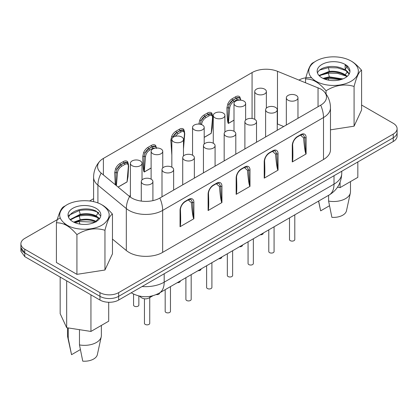 <?xml version="1.0" encoding="UTF-8"?>
<svg xmlns="http://www.w3.org/2000/svg" width="418" height="418" viewBox="0 0 418 418"><rect width="100%" height="100%" fill="white"/><g stroke="black" fill="none" stroke-linecap="round" stroke-linejoin="round"><path stroke-width="0.63" d="M324.906 79.185L328.376 78.6L340.978 79.592M328.376 77.231L343.037 78.877M322.994 78.385L329.321 76.855L342.833 78.955M323.809 78.756L329.321 77.544L341.981 79.268M319.665 75.517L328.376 73.113L337.645 73.369L346.13 76.107M314.033 80.768L314.2 80.402M318.971 75.465L329.321 71.373C335.351 70.872 340.633 71.99 345.158 74.738L347.238 76.374M319.305 75.825L329.321 72.058C335.351 71.556 340.633 72.68 345.158 75.423L346.846 76.698M313.652 80.596L313.866 79.828M319.665 70.031L328.376 67.627L337.645 67.883L346.13 70.621M314.545 81.014L313.975 79.911M349.95 71.488L345.158 64.45A16.401 9.468 0 0 0 327.289 62.397A16.401 9.468 0 0 0 317.163 71.144A16.401 9.468 0 0 0 321.97 77.842A16.401 9.468 0 0 0 339.839 79.89A16.401 9.468 0 0 0 349.96 71.144A16.401 9.468 0 0 0 345.158 64.45L345.158 69.252L349.323 73.767M317.466 72.946L317.722 72.351C319.53 69.236 323.396 67.308 329.321 66.572C335.351 66.07 340.633 67.193 345.158 69.937L349.15 74.091M315.971 81.379L315.6 81.003M345.158 69.252L347.729 66.049M351.089 61.028A24.782 14.306 0 0 0 316.039 61.028A24.782 14.306 0 0 0 316.039 81.264A24.782 14.306 0 0 0 351.089 81.264A24.782 14.306 0 0 0 351.089 61.028L351.329 61.169C354.26 62.763 357.677 65.793 361.591 70.266L361.591 110.002L354.083 126.184L330.471 129.836M314.958 61.692L313.045 62.757C310.543 63.849 308.04 69.242 305.537 78.934C309.445 78.981 312.868 79.895 315.794 81.688C318.72 83.276 322.142 86.307 326.056 90.779C335.398 85.032 344.74 83.59 354.083 86.448C356.585 76.745 359.088 71.353 361.591 70.266M305.537 78.934L305.537 82.644M326.056 90.779L326.056 94.008M354.083 86.448L354.083 126.184M357.834 161.959L357.834 177.357L340.069 187.614L337.504 187.217M340.069 187.614L340.069 182.326M350.357 192.959L346.47 210.818A13.01 7.514 0 0 1 331.882 217.329L328.6 201.084A16.929 9.776 0 0 0 350.357 192.959A16.929 9.776 0 0 0 350.493 191.742L350.493 181.595M328.6 201.084L328.6 195.316M318.636 201.068L320.663 210.85L329.504 205.745M95.1 222.172L79.253 221.519L74.947 222.7M96.354 221.483L96.03 221.31C91.505 219.178 86.223 218.666 80.193 219.774L73.72 222.146M96.03 221.995C91.505 219.863 86.223 219.351 80.193 220.458L74.394 222.465M96.03 221.31L98.606 218.112C93.068 215.442 86.62 214.747 79.253 216.033L71.948 218.515M99.604 218.577L96.03 215.824C91.505 213.692 86.223 213.18 80.193 214.288L70.088 219.56M99.327 218.943L96.03 216.508C91.505 214.377 86.223 213.864 80.193 214.972L70.412 219.889M96.03 215.824L98.606 212.626C93.068 209.956 86.62 209.261 79.253 210.547L68.082 215.651M64.419 223.416L64.565 224.445M96.03 208.284A16.401 9.468 0 0 0 78.161 206.231A16.401 9.468 0 0 0 68.04 214.977A16.401 9.468 0 0 0 72.842 221.671A16.401 9.468 0 0 0 90.711 223.724A16.401 9.468 0 0 0 100.837 214.977A16.401 9.468 0 0 0 96.03 208.284M100.728 216.054L96.03 211.027C91.505 208.89 86.223 208.378 80.193 209.491C74.268 210.839 70.407 213.373 68.594 217.099L68.526 217.271M64.701 223.63L65.067 224.675M66.911 225.093C58.065 219.126 57.355 212.846 64.785 206.262C73.228 199.496 92.049 198.775 101.961 204.862C110.807 210.829 111.517 217.109 104.092 223.693C95.644 230.459 76.823 231.175 66.911 225.093M101.961 204.862L102.206 205.003C105.132 206.591 108.549 209.622 112.463 214.1C109.96 215.192 107.457 220.584 104.955 230.276C95.607 227.423 86.265 228.865 76.928 234.613C73.019 230.14 69.597 227.11 66.671 225.516C63.745 223.729 60.323 222.815 56.409 222.768C58.917 213.07 61.42 207.673 63.917 206.586L65.83 205.525M112.463 214.1L112.463 253.836L104.955 270.018L76.928 274.349L56.409 262.504L56.409 222.768M76.928 234.613L76.928 274.349M104.955 230.276L104.955 270.018M60.166 277.071L60.166 313.678L66.671 327.691L90.941 331.443L108.706 321.186L108.706 302.277M66.671 327.691L66.671 280.823M90.941 331.443L90.941 294.836M79.472 329.671L79.472 344.918A16.929 9.776 0 0 0 101.234 336.793A16.929 9.776 0 0 0 101.365 335.576L101.365 325.429M79.472 344.918L82.759 361.162A13.01 7.514 0 0 0 97.347 354.652L101.234 336.793M68.254 327.937L68.254 338.439L71.535 354.683L80.376 349.579M67.507 327.822L67.507 335.576A16.929 9.776 0 0 0 67.643 336.793A16.929 9.776 0 0 0 68.254 338.439M60.197 217.956L24.772 238.412A13.224 7.634 0 0 0 20.9 243.809L20.9 247.524A13.224 7.634 0 0 0 24.772 252.921L99.959 296.331A13.224 7.634 0 0 0 118.665 296.331L393.228 137.815A13.224 7.634 0 0 0 397.1 132.417A13.224 7.634 180 0 1 393.228 137.815L393.228 141.53L118.665 300.046A13.224 7.634 180 0 1 99.959 300.046L24.772 256.636L20.9 251.239L20.9 247.524L24.772 252.921L99.959 296.331L99.959 300.046M20.9 243.809A13.224 7.634 0 0 0 24.772 249.206L99.959 292.616A13.224 7.634 0 0 0 118.665 292.616L393.228 134.1A13.224 7.634 0 0 0 397.1 128.702L397.1 136.132A13.224 7.634 180 0 1 393.228 141.53M144.445 298.776L144.445 323.328A2.644 1.526 180 0 0 145.224 324.41A2.644 1.526 0 0 0 148.103 324.739A2.644 1.526 0 0 0 149.738 323.328L149.738 297.59M165.173 289.669L165.173 311.363A2.644 1.526 180 0 0 165.946 312.445A2.644 1.526 0 0 0 168.83 312.774A2.644 1.526 0 0 0 170.46 311.363L170.46 286.617M185.895 277.704L185.895 299.398A2.644 1.526 180 0 0 186.668 300.479A2.644 1.526 0 0 0 189.553 300.808A2.644 1.526 0 0 0 191.183 299.398L191.183 274.652M206.617 265.738L206.617 287.432A2.644 1.526 180 0 0 207.391 288.514A2.644 1.526 0 0 0 210.275 288.843A2.644 1.526 0 0 0 211.905 287.432L211.905 262.687M227.34 253.778L227.34 275.472A2.644 1.526 180 0 0 228.113 276.549A2.644 1.526 0 0 0 230.997 276.883A2.644 1.526 0 0 0 232.627 275.472L232.627 250.722M248.062 241.813L248.062 263.507A2.644 1.526 180 0 0 248.835 264.584A2.644 1.526 0 0 0 251.72 264.918A2.644 1.526 0 0 0 253.355 263.507L253.355 238.756M268.784 229.848L268.784 251.542A2.644 1.526 180 0 0 269.563 252.624A2.644 1.526 0 0 0 272.442 252.953A2.644 1.526 0 0 0 274.077 251.542L274.077 226.791M289.507 217.882L289.507 239.577A2.644 1.526 180 0 0 290.285 240.658A2.644 1.526 0 0 0 293.164 240.987A2.644 1.526 0 0 0 294.8 239.577L294.8 214.831M260.195 234.806A2.644 1.526 0 0 0 263.188 233.291L263.188 233.077M239.472 246.772A2.644 1.526 0 0 0 242.466 245.256L242.466 245.042M218.75 258.737A2.644 1.526 0 0 0 221.744 257.222L221.744 257.007M198.027 270.702A2.644 1.526 0 0 0 201.021 269.187L201.021 268.973M177.305 282.662A2.644 1.526 0 0 0 180.299 281.152L180.299 280.938M156.222 294.585A2.644 1.526 0 0 0 159.577 293.117L159.577 292.898M133.561 294.058L133.561 305.077A2.644 1.526 180 0 0 134.335 306.159A2.644 1.526 0 0 0 137.219 306.488A2.644 1.526 0 0 0 138.854 305.077L138.854 295.934M159.848 198.043L320.695 105.179A19.839 11.453 0 0 0 326.505 97.081A19.839 11.453 0 0 0 324.19 91.709A19.839 11.453 0 0 0 320.695 88.982L277.479 71.3A19.839 11.453 0 0 0 252.07 72.58L103.387 158.427A19.839 11.453 0 0 0 99.892 161.149A19.839 11.453 0 0 0 97.577 166.526A19.839 11.453 0 0 0 101.161 173.094L129.57 196.517A19.839 11.453 0 0 0 131.795 198.043A19.839 11.453 0 0 0 159.848 198.043A23.805 13.742 60 0 1 162.654 210.411L323.501 117.547L323.501 159.498L162.654 252.362C153.892 257.687 137.752 257.687 128.99 252.362A23.805 13.742 0 0 1 126.32 250.528L112.463 239.101M277.249 123.906L283.728 126.523M129.204 196.214L130.39 195.53M180.048 226.734L180.048 210.353A7.404 4.274 -60 0 1 185.284 201.283L188.649 199.339A1.055 0.611 -120 0 1 188.434 199.825L190.895 199.37L192.625 202.469C192.891 208.681 193.367 218.071 193.889 218.745L180.048 226.734L180.357 219.408M208.101 210.541L208.101 194.161A7.404 4.274 -60 0 1 213.337 185.09L216.707 183.147A1.055 0.611 -120 0 1 216.487 183.627L218.948 183.173L220.678 186.271C220.944 192.484 221.425 201.873 221.942 202.547L208.101 210.541L208.41 203.211M292.266 161.949L292.266 145.569A7.404 4.274 -60 0 1 297.501 136.498L300.871 134.554A1.055 0.611 -120 0 1 300.652 135.035L303.113 134.58L304.842 137.679C305.109 143.891 305.589 153.281 306.107 153.955L292.266 161.949L292.579 154.618M264.213 178.146L264.213 161.766A7.404 4.274 -60 0 1 269.448 152.695L272.813 150.752A1.055 0.611 -120 0 1 272.599 151.232L275.06 150.778L276.789 153.876C277.056 160.089 277.531 169.478 278.054 170.152L264.213 178.146L264.521 170.816M236.16 194.344L236.16 177.964A7.404 4.274 -60 0 1 241.395 168.893L244.76 166.949A1.055 0.611 -120 0 1 244.54 167.43L247.007 166.975L248.736 170.074C248.997 176.286 249.478 185.676 249.995 186.35L236.16 194.344L236.468 187.013M128.462 168.177L128.039 176.589L127.041 181.955L118.142 187.092M115.269 184.725L114.71 172.639L115.587 168.747L116.956 169.3L116.105 172.577L115.906 185.252M151.112 168.057L144.252 172.017C143.186 171.751 142.831 162.55 142.768 156.442L143.64 152.549L145.009 153.103L144.158 156.379C143.844 165.565 143.876 170.748 144.252 171.939L151.112 167.984M234.002 120.201L228.416 123.425C227.35 123.158 226.995 113.957 226.932 107.849L227.805 103.957L229.174 104.51L228.322 107.787C228.009 116.972 228.04 122.155 228.416 123.352L234.002 120.123M212.626 119.585L212.203 127.997L211.205 133.363L204.198 137.407M198.874 124.078L199.752 120.154L201.121 120.708L200.259 124.245M184.573 135.782L183.471 148.939M171.835 155.141L170.821 140.244L171.694 136.352L173.068 136.905L172.796 137.543M288.039 100.195A5.821 3.36 180 0 1 286.335 97.817A5.821 3.36 180 0 1 289.93 94.714A5.821 3.36 180 0 1 296.268 95.44A5.821 3.36 180 0 1 297.971 97.817A5.821 3.36 180 0 1 294.382 100.921A5.821 3.36 180 0 1 288.039 100.195M267.316 112.155A5.821 3.36 180 0 1 265.613 109.782A5.821 3.36 180 0 1 269.202 106.679A5.821 3.36 180 0 1 275.546 107.405A5.821 3.36 180 0 1 277.249 109.782A5.821 3.36 180 0 1 273.659 112.886A5.821 3.36 180 0 1 267.316 112.155M246.594 124.12A5.821 3.36 180 0 1 244.891 121.748A5.821 3.36 180 0 1 248.48 118.644A5.821 3.36 180 0 1 254.823 119.37A5.821 3.36 180 0 1 256.527 121.748A5.821 3.36 180 0 1 252.937 124.851A5.821 3.36 180 0 1 246.594 124.12M225.872 136.085A5.821 3.36 180 0 1 224.168 133.708A5.821 3.36 180 0 1 227.758 130.604A5.821 3.36 180 0 1 234.101 131.336A5.821 3.36 180 0 1 235.804 133.708A5.821 3.36 180 0 1 232.209 136.811A5.821 3.36 180 0 1 225.872 136.085M205.149 148.05A5.821 3.36 180 0 1 203.441 145.673A5.821 3.36 180 0 1 207.035 142.569A5.821 3.36 180 0 1 213.379 143.301A5.821 3.36 180 0 1 215.082 145.673A5.821 3.36 180 0 1 211.487 148.777A5.821 3.36 180 0 1 205.149 148.05M184.422 160.016A5.821 3.36 180 0 1 182.718 157.638A5.821 3.36 180 0 1 186.313 154.535A5.821 3.36 180 0 1 192.651 155.261A5.821 3.36 180 0 1 194.36 157.638A5.821 3.36 180 0 1 190.765 160.742A5.821 3.36 180 0 1 184.422 160.016M163.699 171.981A5.821 3.36 180 0 1 161.996 169.603A5.821 3.36 180 0 1 165.591 166.5A5.821 3.36 180 0 1 171.929 167.226A5.821 3.36 180 0 1 173.637 169.603A5.821 3.36 180 0 1 170.042 172.707A5.821 3.36 180 0 1 163.699 171.981M142.977 183.941A5.821 3.36 180 0 1 141.274 181.569A5.821 3.36 180 0 1 144.863 178.465A5.821 3.36 180 0 1 151.206 179.191A5.821 3.36 180 0 1 152.91 181.569A5.821 3.36 180 0 1 149.32 184.672A5.821 3.36 180 0 1 142.977 183.941M256.433 93.909A5.821 3.36 180 0 1 254.729 91.532A5.821 3.36 180 0 1 258.319 88.428A5.821 3.36 180 0 1 264.662 89.154A5.821 3.36 180 0 1 266.365 91.532A5.821 3.36 180 0 1 262.77 94.635A5.821 3.36 180 0 1 256.433 93.909M235.71 105.874A5.821 3.36 180 0 1 234.002 103.497A5.821 3.36 180 0 1 237.596 100.393A5.821 3.36 180 0 1 243.94 101.119A5.821 3.36 180 0 1 245.643 103.497A5.821 3.36 180 0 1 242.048 106.6A5.821 3.36 180 0 1 235.71 105.874M214.983 117.834A5.821 3.36 180 0 1 213.279 115.462A5.821 3.36 180 0 1 216.874 112.358A5.821 3.36 180 0 1 223.212 113.085A5.821 3.36 180 0 1 224.921 115.462A5.821 3.36 180 0 1 221.326 118.566A5.821 3.36 180 0 1 214.983 117.834M194.26 129.799A5.821 3.36 180 0 1 192.557 127.427A5.821 3.36 180 0 1 196.152 124.324A5.821 3.36 180 0 1 202.49 125.05A5.821 3.36 180 0 1 204.198 127.427A5.821 3.36 180 0 1 200.603 130.531A5.821 3.36 180 0 1 194.26 129.799M173.538 141.765A5.821 3.36 180 0 1 171.835 139.387A5.821 3.36 180 0 1 175.424 136.284A5.821 3.36 180 0 1 181.767 137.015A5.821 3.36 180 0 1 183.471 139.387A5.821 3.36 180 0 1 179.881 142.496A5.821 3.36 180 0 1 173.538 141.765M152.816 153.73A5.821 3.36 180 0 1 151.112 151.353A5.821 3.36 180 0 1 154.702 148.249A5.821 3.36 180 0 1 161.045 148.98A5.821 3.36 180 0 1 162.748 151.353A5.821 3.36 180 0 1 159.159 154.456A5.821 3.36 180 0 1 152.816 153.73M132.093 165.695A5.821 3.36 180 0 1 130.39 163.318A5.821 3.36 180 0 1 133.979 160.214A5.821 3.36 180 0 1 140.323 160.94A5.821 3.36 180 0 1 142.026 163.318A5.821 3.36 180 0 1 138.436 166.421A5.821 3.36 180 0 1 132.093 165.695M320.695 105.179A23.805 13.742 60 0 1 323.501 117.547A23.805 13.742 180 0 0 330.471 107.828L330.471 149.78A23.805 13.742 180 0 1 323.501 159.498M311.671 77.852A13.224 7.634 0 0 0 299.335 79.89L299.089 80.037M93.606 198.67L89.598 200.985M397.1 128.702A13.224 7.634 0 0 0 393.228 123.3L361.591 105.038M188.649 199.339A7.404 4.274 -60 0 1 193.889 202.364A1.055 0.611 0 0 1 192.625 202.469L191.366 202.636C192.144 212.114 192.959 217.512 193.806 218.823M180.404 208.963C180.686 215.395 180.931 224.685 180.127 226.723M216.707 183.147A7.404 4.274 -60 0 1 221.942 186.167A1.055 0.611 0 0 1 220.678 186.271L219.419 186.438C220.197 195.917 221.012 201.314 221.864 202.625M208.457 192.766C208.739 199.198 208.99 208.488 208.185 210.526M300.871 134.554A7.404 4.274 -60 0 1 306.107 137.574A1.055 0.611 0 0 1 304.842 137.679L303.583 137.846C304.361 147.324 305.177 152.722 306.028 154.038M292.621 144.173C292.903 150.611 293.154 159.895 292.349 161.933M272.813 150.752A7.404 4.274 -60 0 1 278.054 153.772A1.055 0.611 0 0 1 276.789 153.876L275.53 154.043C276.308 163.522 277.124 168.919 277.97 170.231M264.568 160.371C264.85 166.808 265.096 176.093 264.291 178.131M244.76 166.949A7.404 4.274 -60 0 1 249.995 169.969A1.055 0.611 0 0 1 248.736 170.074L247.472 170.241C248.25 179.719 249.065 185.117 249.917 186.428M236.51 176.568C236.797 183.006 237.043 192.29 236.238 194.328M115.587 168.747A7.404 4.274 -60 0 1 119.935 163.558L123.3 161.614A7.404 4.274 -60 0 1 127.652 161.782A1.055 0.846 -41.1 0 0 127.516 162.78M118.085 187.05L127.046 181.877L127.746 176.772M128.436 165.46L127.041 181.955M143.64 152.549A7.404 4.274 -60 0 1 147.988 147.361L151.358 145.417A7.404 4.274 -60 0 1 155.705 145.584A1.055 0.846 -41.1 0 0 155.569 146.582M144.252 172.017A1.055 0.611 60 0 1 144.252 171.939L145.553 156.395A1.055 0.664 -175.2 0 1 144.158 156.379L142.768 156.442M227.805 103.957A7.404 4.274 -60 0 1 232.152 98.768L235.522 96.824A7.404 4.274 -60 0 1 239.869 96.992A1.055 0.846 -41.1 0 0 239.733 97.99M228.416 123.425A1.055 0.611 60 0 1 228.416 123.352L229.717 107.802A1.055 0.664 -175.2 0 1 228.322 107.787L226.932 107.849M199.752 120.154A7.404 4.274 -60 0 1 204.099 114.966L207.464 113.022A7.404 4.274 -60 0 1 211.816 113.189A1.055 0.846 -41.1 0 0 211.68 114.187M204.198 137.334L211.21 133.285L211.91 128.18M212.6 116.868L211.205 133.363M171.694 136.352A7.404 4.274 -60 0 1 176.046 131.163L179.411 129.219A7.404 4.274 -60 0 1 183.763 129.387A1.055 0.846 -41.1 0 0 183.622 130.385M183.471 148.108L183.857 144.377M118.665 292.616L118.665 296.331A13.224 7.634 180 0 1 99.959 296.331L99.959 292.616M118.665 300.046L118.665 296.331L393.228 137.815L393.228 134.1M119.935 163.558A1.055 0.611 -120 0 0 120.682 164.854A6.348 3.663 -60 0 0 116.956 169.3L120.682 164.854L124.052 162.91A1.055 0.611 60 0 1 123.3 161.614M127.605 162.91L127.224 162.592A6.348 3.663 -60 0 1 127.26 162.612L127.224 162.592A6.348 3.663 -60 0 0 124.052 162.91L124.945 164.368L121.581 166.312L120.839 164.938L124.203 162.994L127.281 162.628L128.655 165.909L127.741 176.845M121.581 166.312C119.297 167.874 117.933 169.969 117.495 172.592A1.055 0.664 -175.2 0 1 116.105 172.577L114.71 172.639M147.988 147.361A1.055 0.611 -120 0 0 148.74 148.656A6.348 3.663 -60 0 0 145.009 153.103L148.74 148.656L152.105 146.713A1.055 0.611 60 0 1 151.358 145.417M155.658 146.713L155.277 146.399A6.348 3.663 -60 0 1 155.313 146.415L155.277 146.399A6.348 3.663 -60 0 0 152.105 146.713L153.004 148.171L149.634 150.114L148.892 148.745L152.256 146.802L155.334 146.431L156.541 148.003M232.152 98.768A1.055 0.611 -120 0 0 232.904 100.064A6.348 3.663 -60 0 0 229.174 104.51L232.904 100.064L236.269 98.12A1.055 0.611 60 0 1 235.522 96.824M239.472 97.822L239.441 97.807A6.348 3.663 -60 0 0 236.269 98.12L237.168 99.578L233.798 101.522L233.056 100.153L236.421 98.209L239.498 97.838A6.348 3.663 -60 0 0 239.441 97.807L239.822 98.12M204.099 114.966A1.055 0.611 -120 0 0 204.846 116.261A6.348 3.663 -60 0 0 201.121 120.708L204.846 116.261L208.216 114.318A1.055 0.611 60 0 1 207.464 113.022M211.419 114.02L211.388 114.004A6.348 3.663 -60 0 0 208.216 114.318L209.11 115.776L205.745 117.719L205.003 116.35L208.368 114.407L211.445 114.036M205.745 117.719C203.461 119.282 202.098 121.377 201.659 124A1.055 0.664 -175.2 0 1 200.269 123.984L198.874 124.047M176.046 131.163A1.055 0.611 -120 0 0 176.793 132.459A6.348 3.663 -60 0 0 173.068 136.905L176.793 132.459L180.158 130.515A1.055 0.611 60 0 1 179.411 129.219M183.711 130.515L183.335 130.202A6.348 3.663 -60 0 1 183.366 130.217L183.335 130.202A6.348 3.663 -60 0 0 180.158 130.515L181.057 131.973L177.692 133.917L176.945 132.548L180.31 130.604L183.392 130.233L184.761 133.514L183.847 144.456M184.547 133.065L184.453 133.938C184.437 131.565 183.309 130.912 181.057 131.973M328.778 80.204L328.376 78.6M329.321 76.855L328.376 73.113M345.158 74.738L347.729 71.535M329.321 71.373L328.376 67.627M79.895 224.074L79.253 221.519M80.193 219.774L79.253 216.033M80.193 214.288L79.253 210.547M150.261 296.315A5.288 3.057 60 0 1 149.252 297.867L153.009 295.698M140.077 296.2A5.288 3.537 129.5 0 0 140.819 297.245L141.718 297.867C144.226 299.183 146.739 299.183 149.252 297.867M24.772 249.206L24.772 256.636M131.221 292.793L131.712 293.086C140.892 297.956 150.072 297.956 159.258 293.086A23.805 13.742 -120 0 0 164.185 282.187L164.185 273.764M142.073 286.534A26.449 15.273 0 0 0 164.185 282.187L334.013 184.139A26.449 15.273 0 0 0 341.757 173.339C341.339 182.943 337.112 190.174 329.081 195.039A23.805 13.742 -120 0 0 334.013 184.139L334.013 175.717M129.57 196.517C127.433 200.65 126.351 204.668 126.32 208.577A23.805 13.742 0 0 0 128.99 210.411A23.805 13.742 0 0 0 162.654 210.411L162.654 252.362M193.889 202.364L193.889 218.745M221.942 186.167L221.942 202.547M306.107 137.574L306.107 153.955M278.054 153.772L278.054 170.152M249.995 169.969L249.995 186.35M318.046 106.71L318.046 87.702M277.479 123.994L277.479 71.3M252.07 118.477L252.07 72.58M103.387 174.928L103.387 158.427M127.652 161.782L128.525 164.666M155.705 145.584L156.583 148.468M239.869 96.992L240.747 99.876M211.816 113.189L212.689 116.073M183.763 129.387L184.636 132.271M191.366 202.636L188.241 199.935M180.357 219.502L180.357 209.925A1.055 0.611 180 0 1 180.048 210.353M180.357 209.925C180.67 206.482 182.238 203.765 185.064 201.769A1.055 0.611 -120 0 0 185.284 201.283M219.419 186.438L216.299 183.737M208.41 203.509L208.41 193.727A1.055 0.611 180 0 1 208.101 194.161M208.41 193.727C208.723 190.284 210.296 187.567 213.123 185.571A1.055 0.611 -120 0 0 213.337 185.09M303.583 137.846L300.464 135.145M292.579 154.712L292.579 145.135A1.055 0.611 180 0 1 292.266 145.569M292.579 145.135C292.887 141.692 294.46 138.975 297.287 136.979A1.055 0.611 -120 0 0 297.501 136.498M275.53 154.043L272.411 151.342M264.521 170.91L264.521 161.332A1.055 0.611 180 0 1 264.213 161.766M264.521 161.332C264.834 157.889 266.402 155.172 269.229 153.176A1.055 0.611 -120 0 0 269.448 152.695M247.472 170.241L244.352 167.54M236.468 187.107L236.468 177.53A1.055 0.611 180 0 1 236.16 177.964M236.468 177.53C236.781 174.087 238.349 171.37 241.176 169.374A1.055 0.611 -120 0 0 241.395 168.893M211.769 114.318L211.388 114.004A6.348 3.663 -60 0 1 211.424 114.025L212.819 117.317L211.905 128.258M172.216 140.182L170.821 140.244M99.892 161.149A23.805 23.805 0 0 0 93.606 177.269A23.805 13.742 0 0 0 97.911 185.153L126.32 208.577L126.32 250.528M101.161 173.094C99.024 177.227 97.943 181.245 97.911 185.153L97.911 202.97M128.342 166.333C128.331 163.96 127.197 163.307 124.945 164.368M117.495 172.592L116.403 185.66M155.82 148.056L153.004 148.171M149.634 150.114C147.35 151.677 145.992 153.772 145.553 156.395M240.413 100.153L237.168 99.578M233.798 101.522C231.515 103.084 230.156 105.179 229.717 107.802M212.506 117.74C212.496 115.368 211.362 114.715 209.11 115.776M201.659 124L201.607 124.632M183.471 145.683L184.453 133.938M177.692 133.917L175.142 136.357M320.653 210.818L318.542 201.121M71.53 354.652L67.643 336.793M139.372 296.054L140.819 297.245M329.081 195.039L159.258 293.086M341.757 173.339L341.757 171.244M330.471 107.828A23.805 23.805 0 0 0 324.19 91.709M286.335 97.817L286.335 125.019M297.971 97.817L297.971 118.299M265.613 109.782L265.613 136.984M277.249 109.782L277.249 130.264M244.891 121.748L244.891 148.949M256.527 121.748L256.527 142.23M224.168 133.708L224.168 160.914M235.804 133.708L235.804 154.195M203.441 145.673L203.441 172.874M215.082 145.673L215.082 166.155M182.718 157.638L182.718 184.84M194.36 157.638L194.36 178.12M161.996 169.603L161.996 196.805M173.637 169.603L173.637 190.085M141.274 181.569L141.274 201.095M152.91 181.569L152.91 200.645M254.729 91.532L254.729 119.318M266.365 91.532L266.365 108.126M234.002 103.497L234.002 131.278M245.643 103.497L245.643 120.091M213.279 115.462L213.279 143.243M224.921 115.462L224.921 132.057M192.557 127.427L192.557 155.209M204.198 127.427L204.198 144.022M171.835 139.387L171.835 167.174M183.471 139.387L183.471 155.987M151.112 151.353L151.112 179.139M162.748 151.353L162.748 167.952M130.39 163.318L130.39 197.144M142.026 163.318L142.026 179.912M188.434 199.825L185.064 201.769M216.487 183.627L213.123 185.571M300.652 135.035L297.287 136.979M272.599 151.232L269.229 153.176M244.54 167.43L241.176 169.374M93.606 177.269L93.606 201.685M240.867 100.189L239.493 97.833"/></g></svg>
